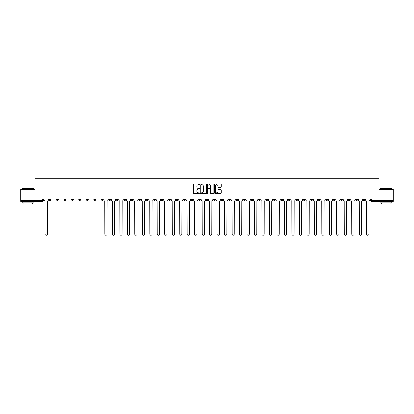 <?xml version="1.0" encoding="UTF-8"?>
<svg xmlns="http://www.w3.org/2000/svg" width="414" height="414" viewBox="0 0 414 414"><rect width="100%" height="100%" fill="white"/><g stroke="black" fill="none" stroke-linecap="round" stroke-linejoin="round"><path stroke-width="0.62" d="M199.325 184.427A0.331 0.331 0 0 0 198.999 184.095L193.995 184.095A0.471 0.471 0 0 0 193.524 184.566L193.524 193.038A0.471 0.471 0 0 0 193.995 193.509L198.999 193.509A0.331 0.331 0 0 0 199.325 193.178A0.331 0.331 0 0 0 198.999 192.852L198.353 192.852A1.506 1.506 0 0 1 196.847 191.346L196.847 190.637A1.506 1.506 0 0 1 198.353 189.131L198.999 189.131A0.331 0.331 0 0 0 199.325 188.8A0.331 0.331 0 0 0 198.999 188.473L198.353 188.473A1.506 1.506 0 0 1 196.847 186.968L196.847 186.259A1.506 1.506 0 0 1 198.353 184.753L198.999 184.753A0.331 0.331 0 0 0 199.325 184.427M295.808 198.922L295.808 199.45L297.728 199.45A0.957 0.957 0 0 1 296.771 200.407A0.957 0.957 0 0 1 295.808 199.45L295.808 198.922M250.925 198.922L250.925 199.45L252.845 199.45A0.957 0.957 0 0 1 251.883 200.407A0.957 0.957 0 0 1 250.925 199.45L250.925 198.922M243.442 198.922L243.442 199.45L245.362 199.45A0.957 0.957 0 0 1 244.405 200.407A0.957 0.957 0 0 1 243.442 199.45L243.442 198.922M198.56 198.922L198.56 199.45L200.479 199.45A0.957 0.957 0 0 1 199.517 200.407A0.957 0.957 0 0 1 198.56 199.45L198.56 198.922M191.082 198.922L191.082 199.45L192.996 199.45A0.957 0.957 0 0 1 192.039 200.407A0.957 0.957 0 0 1 191.082 199.45L191.082 198.922M183.599 198.922L183.599 199.45L185.519 199.45A0.957 0.957 0 0 1 184.556 200.407A0.957 0.957 0 0 1 183.599 199.45L183.599 198.922M168.638 198.922L168.638 199.45L170.558 199.45A0.957 0.957 0 0 1 169.595 200.407A0.957 0.957 0 0 1 168.638 199.45L168.638 198.922M153.677 199.45L153.677 198.922L153.677 199.45A0.957 0.957 0 0 0 154.634 200.407A0.957 0.957 0 0 1 153.677 199.45L155.592 199.45A0.957 0.957 0 0 1 154.634 200.407A0.957 0.957 0 0 0 155.592 199.45L155.592 198.922L155.592 199.45M146.194 199.45L146.194 198.922L146.194 199.45A0.957 0.957 0 0 0 147.156 200.407A0.957 0.957 0 0 1 146.194 199.45L148.114 199.45A0.957 0.957 0 0 1 147.156 200.407M138.716 199.45L138.716 198.922L138.716 199.45A0.957 0.957 0 0 0 139.673 200.407A0.957 0.957 0 0 1 138.716 199.45L140.631 199.45A0.957 0.957 0 0 1 139.673 200.407A0.957 0.957 0 0 0 140.631 199.45L140.631 198.922L140.631 199.45M131.233 198.922L131.233 199.45L133.153 199.45A0.957 0.957 0 0 1 132.19 200.407A0.957 0.957 0 0 1 131.233 199.45L131.233 198.922M123.755 198.922L123.755 199.45L125.67 199.45A0.957 0.957 0 0 1 124.712 200.407A0.957 0.957 0 0 1 123.755 199.45L123.755 198.922M116.272 198.922L116.272 199.45L118.192 199.45A0.957 0.957 0 0 1 117.229 200.407A0.957 0.957 0 0 1 116.272 199.45L116.272 198.922M108.789 199.45L108.789 198.922L108.789 199.45A0.957 0.957 0 0 0 109.751 200.407A0.957 0.957 0 0 1 108.789 199.45L110.709 199.45A0.957 0.957 0 0 1 109.751 200.407M93.828 199.45L93.828 198.922L93.828 199.45A0.957 0.957 0 0 0 94.79 200.407A0.957 0.957 0 0 1 93.828 199.45L95.748 199.45A0.957 0.957 0 0 1 94.79 200.407A0.957 0.957 0 0 0 95.748 199.45L95.748 198.922L95.748 199.45M86.35 199.45L86.35 198.922L86.35 199.45A0.957 0.957 0 0 0 87.307 200.407A0.957 0.957 0 0 1 86.35 199.45L88.265 199.45A0.957 0.957 0 0 1 87.307 200.407A0.957 0.957 0 0 0 88.265 199.45L88.265 198.922L88.265 199.45M78.867 199.45L78.867 198.922L78.867 199.45A0.957 0.957 0 0 0 79.824 200.407A0.957 0.957 0 0 1 78.867 199.45L80.787 199.45A0.957 0.957 0 0 1 79.824 200.407A0.957 0.957 0 0 0 80.787 199.45L80.787 198.922L80.787 199.45M71.389 199.45L71.389 198.922L71.389 199.45A0.957 0.957 0 0 0 72.347 200.407A0.957 0.957 0 0 1 71.389 199.45L73.304 199.45A0.957 0.957 0 0 1 72.347 200.407M63.906 199.45L63.906 198.922L63.906 199.45A0.957 0.957 0 0 0 64.863 200.407A0.957 0.957 0 0 1 63.906 199.45L65.826 199.45A0.957 0.957 0 0 1 64.863 200.407A0.957 0.957 0 0 0 65.826 199.45L65.826 198.922L65.826 199.45M56.423 199.45L56.423 198.922L56.423 199.45A0.957 0.957 0 0 0 57.386 200.407A0.957 0.957 0 0 1 56.423 199.45L58.343 199.45A0.957 0.957 0 0 1 57.386 200.407A0.957 0.957 0 0 0 58.343 199.45L58.343 198.922L58.343 199.45M220.755 187.413A0.471 0.471 0 0 0 221.226 186.942L221.226 184.566A0.471 0.471 0 0 0 220.755 184.095L215.202 184.095A0.471 0.471 0 0 0 214.731 184.566L214.731 193.038A0.471 0.471 0 0 0 215.202 193.509L220.755 193.509A0.471 0.471 0 0 0 221.226 193.038L221.226 190.166A0.471 0.471 0 0 0 220.755 189.695L218.38 189.695A0.471 0.471 0 0 0 217.909 190.166L217.909 191.589A1.258 1.258 0 0 1 216.651 192.852A1.258 1.258 0 0 1 215.389 191.589L215.389 186.01A1.258 1.258 0 0 1 216.651 184.753A1.258 1.258 0 0 1 217.909 186.01L217.909 186.942A0.471 0.471 0 0 0 218.38 187.413L220.755 187.413M20.7 198.922L20.7 189.379L34.988 189.379L34.988 178.682L379.012 178.682L379.012 189.379L393.3 189.379L393.3 198.922L20.7 198.922L20.7 200.407L43.382 200.407L43.382 198.922L43.382 200.407A0.957 0.957 0 0 1 42.425 201.364L20.7 201.364L20.7 200.407M206.586 184.566A0.471 0.471 0 0 0 206.115 184.095L200.562 184.095A0.471 0.471 0 0 0 200.091 184.566L200.091 193.038A0.471 0.471 0 0 0 200.562 193.509L206.115 193.509A0.471 0.471 0 0 0 206.586 193.038L206.586 184.566M207.885 184.095L213.438 184.095A0.471 0.471 0 0 1 213.909 184.566L213.909 193.038A0.471 0.471 0 0 1 213.438 193.509L211.057 193.509A0.471 0.471 0 0 1 210.591 193.038L210.591 189.602A0.471 0.471 0 0 0 210.121 189.131L208.542 189.131A0.471 0.471 0 0 0 208.071 189.602L208.071 193.178A0.331 0.331 0 0 1 207.74 193.509A0.331 0.331 0 0 1 207.414 193.178L207.414 184.566A0.471 0.471 0 0 1 207.885 184.095M370.618 198.922L370.618 200.407L393.3 200.407L393.3 201.364L371.575 201.364A0.957 0.957 0 0 1 370.618 200.407M393.3 198.922L393.3 200.407M365.055 198.922L365.055 199.45A0.957 0.957 0 0 1 364.097 200.407A0.957 0.957 0 0 1 363.135 199.45L365.055 199.45M363.135 198.922L363.135 199.45M357.577 198.922L357.577 199.45A0.957 0.957 0 0 1 356.614 200.407A0.957 0.957 0 0 1 355.657 199.45A0.957 0.957 0 0 0 356.614 200.407A0.957 0.957 0 0 0 357.577 199.45L355.657 199.45L355.657 198.922M350.094 198.922L350.094 199.45A0.957 0.957 0 0 1 349.137 200.407A0.957 0.957 0 0 1 348.174 199.45L350.094 199.45M348.174 198.922L348.174 199.45M342.611 198.922L342.611 199.45A0.957 0.957 0 0 1 341.654 200.407A0.957 0.957 0 0 1 340.696 199.45L342.611 199.45M340.696 198.922L340.696 199.45M335.133 199.45L335.133 198.922L335.133 199.45A0.957 0.957 0 0 1 334.176 200.407A0.957 0.957 0 0 1 333.213 199.45L335.133 199.45A0.957 0.957 0 0 1 334.176 200.407M333.213 198.922L333.213 199.45M327.65 198.922L327.65 199.45A0.957 0.957 0 0 1 326.693 200.407A0.957 0.957 0 0 1 325.735 199.45A0.957 0.957 0 0 0 326.693 200.407M325.735 198.922L325.735 199.45L327.65 199.45M320.172 198.922L320.172 199.45A0.957 0.957 0 0 1 319.21 200.407A0.957 0.957 0 0 1 318.252 199.45L320.172 199.45A0.957 0.957 0 0 1 319.21 200.407M318.252 198.922L318.252 199.45M312.689 198.922L312.689 199.45A0.957 0.957 0 0 1 311.732 200.407A0.957 0.957 0 0 1 310.774 199.45A0.957 0.957 0 0 0 311.732 200.407M310.774 198.922L310.774 199.45L312.689 199.45M305.211 198.922L305.211 199.45A0.957 0.957 0 0 1 304.249 200.407A0.957 0.957 0 0 1 303.291 199.45L305.211 199.45M303.291 198.922L303.291 199.45M297.728 198.922L297.728 199.45A0.957 0.957 0 0 1 296.771 200.407M290.245 198.922L290.245 199.45A0.957 0.957 0 0 1 289.288 200.407A0.957 0.957 0 0 1 288.33 199.45L290.245 199.45M288.33 198.922L288.33 199.45M282.767 198.922L282.767 199.45A0.957 0.957 0 0 1 281.81 200.407A0.957 0.957 0 0 1 280.847 199.45L282.767 199.45M280.847 198.922L280.847 199.45M275.284 198.922L275.284 199.45A0.957 0.957 0 0 1 274.327 200.407A0.957 0.957 0 0 1 273.369 199.45A0.957 0.957 0 0 0 274.327 200.407M273.369 198.922L273.369 199.45L275.284 199.45M267.806 198.922L267.806 199.45A0.957 0.957 0 0 1 266.844 200.407A0.957 0.957 0 0 1 265.886 199.45L267.806 199.45M265.886 198.922L265.886 199.45M260.323 198.922L260.323 199.45A0.957 0.957 0 0 1 259.366 200.407A0.957 0.957 0 0 1 258.408 199.45L260.323 199.45M258.408 198.922L258.408 199.45M252.845 198.922L252.845 199.45M245.362 198.922L245.362 199.45L245.362 198.922M237.884 198.922L237.884 199.45A0.957 0.957 0 0 1 236.922 200.407A0.957 0.957 0 0 1 235.964 199.45L237.884 199.45M235.964 198.922L235.964 199.45M230.401 198.922L230.401 199.45A0.957 0.957 0 0 1 229.444 200.407A0.957 0.957 0 0 1 228.481 199.45L230.401 199.45M228.481 198.922L228.481 199.45M222.918 198.922L222.918 199.45A0.957 0.957 0 0 1 221.961 200.407A0.957 0.957 0 0 1 221.004 199.45L222.918 199.45M221.004 198.922L221.004 199.45M215.44 198.922L215.44 199.45A0.957 0.957 0 0 1 214.483 200.407A0.957 0.957 0 0 1 213.52 199.45L215.44 199.45M213.52 198.922L213.52 199.45M207.957 198.922L207.957 199.45A0.957 0.957 0 0 1 207 200.407A0.957 0.957 0 0 1 206.043 199.45L207.957 199.45M206.043 198.922L206.043 199.45M200.479 198.922L200.479 199.45A0.957 0.957 0 0 1 199.517 200.407M192.996 198.922L192.996 199.45M185.519 199.45L185.519 198.922L185.519 199.45A0.957 0.957 0 0 1 184.556 200.407M178.036 198.922L178.036 199.45A0.957 0.957 0 0 1 177.078 200.407A0.957 0.957 0 0 1 176.116 199.45A0.957 0.957 0 0 0 177.078 200.407A0.957 0.957 0 0 0 178.036 199.45L176.116 199.45L176.116 198.922M170.558 199.45L170.558 198.922L170.558 199.45A0.957 0.957 0 0 1 169.595 200.407M163.075 198.922L163.075 199.45A0.957 0.957 0 0 1 162.117 200.407A0.957 0.957 0 0 1 161.155 199.45A0.957 0.957 0 0 0 162.117 200.407M161.155 198.922L161.155 199.45L163.075 199.45M148.114 198.922L148.114 199.45L148.114 198.922M133.153 199.45L133.153 198.922L133.153 199.45A0.957 0.957 0 0 1 132.19 200.407M125.67 199.45L125.67 198.922L125.67 199.45A0.957 0.957 0 0 1 124.712 200.407M118.192 199.45L118.192 198.922L118.192 199.45A0.957 0.957 0 0 1 117.229 200.407M110.709 198.922L110.709 199.45L110.709 198.922M103.226 199.45L103.226 198.922L103.226 199.45A0.957 0.957 0 0 1 102.268 200.407A0.957 0.957 0 0 1 101.311 199.45L103.226 199.45A0.957 0.957 0 0 1 102.268 200.407M101.311 198.922L101.311 199.45M73.304 198.922L73.304 199.45L73.304 198.922M50.865 199.45L50.865 198.922L50.865 199.45A0.957 0.957 0 0 1 49.903 200.407A0.957 0.957 0 0 1 48.945 199.45L50.865 199.45A0.957 0.957 0 0 1 49.903 200.407M48.945 198.922L48.945 199.45M42.425 198.922L42.425 201.364A0.957 0.957 0 0 0 43.382 200.407M201.08 184.753A0.331 0.331 0 0 0 200.754 185.084L200.754 192.52A0.331 0.331 0 0 0 201.08 192.852L201.763 192.852A1.506 1.506 0 0 0 203.269 191.346L203.269 186.259A1.506 1.506 0 0 0 201.763 184.753L201.08 184.753M210.591 186.036A1.258 1.258 0 0 0 209.329 184.779A1.258 1.258 0 0 0 208.071 186.036L208.071 188.003A0.471 0.471 0 0 0 208.542 188.473L210.121 188.473A0.471 0.471 0 0 0 210.591 188.003L210.591 186.036M44.029 198.922L44.029 199.926A0.957 0.957 0 0 0 44.986 200.888L45.059 234.215A1.102 1.102 0 0 0 46.161 235.318A1.102 1.102 0 0 0 47.268 234.215L47.336 200.888A0.957 0.957 0 0 0 48.298 199.926L48.298 198.922M22.139 188.323L34.129 188.323L22.139 188.323L22.139 189.379M34.129 202.803L22.139 202.803L22.139 201.608L34.129 201.608L34.129 202.803M32.447 202.803L32.447 203.905L23.815 203.905L23.815 202.803M379.871 188.323L391.861 188.323L379.871 188.323L379.871 189.379M391.861 202.803L379.871 202.803L379.871 201.608L391.861 201.608L391.861 202.803M390.185 202.803L390.185 203.905L381.553 203.905L381.553 202.803M103.878 198.922L103.878 199.926A0.957 0.957 0 0 0 104.835 200.888L104.908 234.215A1.102 1.102 0 0 0 106.01 235.318A1.102 1.102 0 0 0 107.112 234.215L107.185 200.888A0.957 0.957 0 0 0 108.142 199.926L108.142 198.922M111.356 198.922L111.356 199.926A0.957 0.957 0 0 0 112.313 200.888L112.385 234.215A1.102 1.102 0 0 0 113.493 235.318A1.102 1.102 0 0 0 114.595 234.215L114.668 200.888A0.957 0.957 0 0 0 115.625 199.926L115.625 198.922M118.839 198.922L118.839 199.926A0.957 0.957 0 0 0 119.796 200.888L119.869 234.215A1.102 1.102 0 0 0 120.971 235.318A1.102 1.102 0 0 0 122.073 234.215L122.146 200.888A0.957 0.957 0 0 0 123.103 199.926L123.103 198.922M126.317 198.922L126.317 199.926A0.957 0.957 0 0 0 127.279 200.888L127.346 234.215A1.102 1.102 0 0 0 128.454 235.318A1.102 1.102 0 0 0 129.556 234.215L129.629 200.888A0.957 0.957 0 0 0 130.586 199.926L130.586 198.922M133.8 198.922L133.8 199.926A0.957 0.957 0 0 0 134.757 200.888L134.829 234.215A1.102 1.102 0 0 0 135.932 235.318A1.102 1.102 0 0 0 137.034 234.215L137.106 200.888A0.957 0.957 0 0 0 138.069 199.926L138.069 198.922M141.277 198.922L141.277 199.926A0.957 0.957 0 0 0 142.24 200.888L142.312 234.215A1.102 1.102 0 0 0 143.415 235.318A1.102 1.102 0 0 0 144.517 234.215L144.589 200.888A0.957 0.957 0 0 0 145.547 199.926L145.547 198.922M148.761 198.922L148.761 199.926A0.957 0.957 0 0 0 149.718 200.888L149.79 234.215A1.102 1.102 0 0 0 150.893 235.318A1.102 1.102 0 0 0 151.995 234.215L152.067 200.888A0.957 0.957 0 0 0 153.03 199.926L153.03 198.922M156.244 198.922L156.244 199.926A0.957 0.957 0 0 0 157.201 200.888L157.273 234.215A1.102 1.102 0 0 0 158.376 235.318A1.102 1.102 0 0 0 159.478 234.215L159.55 200.888A0.957 0.957 0 0 0 160.508 199.926L160.508 198.922M163.721 198.922L163.721 199.926A0.957 0.957 0 0 0 164.679 200.888L164.751 234.215A1.102 1.102 0 0 0 165.854 235.318A1.102 1.102 0 0 0 166.961 234.215L167.028 200.888A0.957 0.957 0 0 0 167.991 199.926L167.991 198.922M171.205 198.922L171.205 199.926A0.957 0.957 0 0 0 172.162 200.888L172.234 234.215A1.102 1.102 0 0 0 173.337 235.318A1.102 1.102 0 0 0 174.439 234.215L174.511 200.888A0.957 0.957 0 0 0 175.469 199.926L175.469 198.922M178.682 198.922L178.682 199.926A0.957 0.957 0 0 0 179.645 200.888L179.712 234.215A1.102 1.102 0 0 0 180.82 235.318A1.102 1.102 0 0 0 181.922 234.215L181.994 200.888A0.957 0.957 0 0 0 182.952 199.926L182.952 198.922M186.165 198.922L186.165 199.926A0.957 0.957 0 0 0 187.123 200.888L187.195 234.215A1.102 1.102 0 0 0 188.298 235.318A1.102 1.102 0 0 0 189.4 234.215L189.472 200.888A0.957 0.957 0 0 0 190.43 199.926L190.43 198.922M193.643 198.922L193.643 199.926A0.957 0.957 0 0 0 194.606 200.888L194.678 234.215A1.102 1.102 0 0 0 195.781 235.318A1.102 1.102 0 0 0 196.883 234.215L196.955 200.888A0.957 0.957 0 0 0 197.913 199.926L197.913 198.922M201.126 198.922L201.126 199.926A0.957 0.957 0 0 0 202.084 200.888L202.156 234.215A1.102 1.102 0 0 0 203.258 235.318A1.102 1.102 0 0 0 204.361 234.215L204.433 200.888A0.957 0.957 0 0 0 205.396 199.926L205.396 198.922M208.604 198.922L208.604 199.926A0.957 0.957 0 0 0 209.567 200.888L209.639 234.215A1.102 1.102 0 0 0 210.742 235.318A1.102 1.102 0 0 0 211.844 234.215L211.916 200.888A0.957 0.957 0 0 0 212.874 199.926L212.874 198.922M216.087 198.922L216.087 199.926A0.957 0.957 0 0 0 217.045 200.888L217.117 234.215A1.102 1.102 0 0 0 218.219 235.318A1.102 1.102 0 0 0 219.322 234.215L219.394 200.888A0.957 0.957 0 0 0 220.357 199.926L220.357 198.922M223.57 198.922L223.57 199.926A0.957 0.957 0 0 0 224.528 200.888L224.6 234.215A1.102 1.102 0 0 0 225.702 235.318A1.102 1.102 0 0 0 226.805 234.215L226.877 200.888A0.957 0.957 0 0 0 227.835 199.926L227.835 198.922M231.048 198.922L231.048 199.926A0.957 0.957 0 0 0 232.006 200.888L232.078 234.215A1.102 1.102 0 0 0 233.18 235.318A1.102 1.102 0 0 0 234.288 234.215L234.355 200.888A0.957 0.957 0 0 0 235.318 199.926L235.318 198.922M238.531 198.922L238.531 199.926A0.957 0.957 0 0 0 239.489 200.888L239.561 234.215A1.102 1.102 0 0 0 240.663 235.318A1.102 1.102 0 0 0 241.766 234.215L241.838 200.888A0.957 0.957 0 0 0 242.795 199.926L242.795 198.922M246.009 198.922L246.009 199.926A0.957 0.957 0 0 0 246.972 200.888L247.039 234.215A1.102 1.102 0 0 0 248.146 235.318A1.102 1.102 0 0 0 249.249 234.215L249.321 200.888A0.957 0.957 0 0 0 250.279 199.926L250.279 198.922M253.492 198.922L253.492 199.926A0.957 0.957 0 0 0 254.45 200.888L254.522 234.215A1.102 1.102 0 0 0 255.624 235.318A1.102 1.102 0 0 0 256.727 234.215L256.799 200.888A0.957 0.957 0 0 0 257.756 199.926L257.756 198.922M260.97 198.922L260.97 199.926A0.957 0.957 0 0 0 261.933 200.888L262.005 234.215A1.102 1.102 0 0 0 263.107 235.318A1.102 1.102 0 0 0 264.21 234.215L264.282 200.888A0.957 0.957 0 0 0 265.239 199.926L265.239 198.922M268.453 198.922L268.453 199.926A0.957 0.957 0 0 0 269.411 200.888L269.483 234.215A1.102 1.102 0 0 0 270.585 235.318A1.102 1.102 0 0 0 271.688 234.215L271.76 200.888A0.957 0.957 0 0 0 272.722 199.926L272.722 198.922M275.931 198.922L275.931 199.926A0.957 0.957 0 0 0 276.894 200.888L276.966 234.215A1.102 1.102 0 0 0 278.068 235.318A1.102 1.102 0 0 0 279.171 234.215L279.243 200.888A0.957 0.957 0 0 0 280.2 199.926L280.2 198.922M283.414 198.922L283.414 199.926A0.957 0.957 0 0 0 284.371 200.888L284.444 234.215A1.102 1.102 0 0 0 285.546 235.318A1.102 1.102 0 0 0 286.654 234.215L286.721 200.888A0.957 0.957 0 0 0 287.683 199.926L287.683 198.922M290.897 198.922L290.897 199.926A0.957 0.957 0 0 0 291.854 200.888L291.927 234.215A1.102 1.102 0 0 0 293.029 235.318A1.102 1.102 0 0 0 294.131 234.215L294.204 200.888A0.957 0.957 0 0 0 295.161 199.926L295.161 198.922M298.375 198.922L298.375 199.926A0.957 0.957 0 0 0 299.332 200.888L299.405 234.215A1.102 1.102 0 0 0 300.507 235.318A1.102 1.102 0 0 0 301.615 234.215L301.687 200.888A0.957 0.957 0 0 0 302.644 199.926L302.644 198.922M305.858 198.922L305.858 199.926A0.957 0.957 0 0 0 306.815 200.888L306.888 234.215A1.102 1.102 0 0 0 307.99 235.318A1.102 1.102 0 0 0 309.092 234.215L309.165 200.888A0.957 0.957 0 0 0 310.122 199.926L310.122 198.922M313.336 198.922L313.336 199.926A0.957 0.957 0 0 0 314.298 200.888L314.366 234.215A1.102 1.102 0 0 0 315.473 235.318A1.102 1.102 0 0 0 316.575 234.215L316.648 200.888A0.957 0.957 0 0 0 317.605 199.926L317.605 198.922M320.819 198.922L320.819 199.926A0.957 0.957 0 0 0 321.776 200.888L321.849 234.215A1.102 1.102 0 0 0 322.951 235.318A1.102 1.102 0 0 0 324.053 234.215L324.126 200.888A0.957 0.957 0 0 0 325.088 199.926L325.088 198.922M328.297 198.922L328.297 199.926A0.957 0.957 0 0 0 329.259 200.888L329.332 234.215A1.102 1.102 0 0 0 330.434 235.318A1.102 1.102 0 0 0 331.536 234.215L331.609 200.888A0.957 0.957 0 0 0 332.566 199.926L332.566 198.922M335.78 198.922L335.78 199.926A0.957 0.957 0 0 0 336.737 200.888L336.81 234.215A1.102 1.102 0 0 0 337.912 235.318A1.102 1.102 0 0 0 339.014 234.215L339.087 200.888A0.957 0.957 0 0 0 340.049 199.926L340.049 198.922M343.263 198.922L343.263 199.926A0.957 0.957 0 0 0 344.22 200.888L344.293 234.215A1.102 1.102 0 0 0 345.395 235.318A1.102 1.102 0 0 0 346.497 234.215L346.57 200.888A0.957 0.957 0 0 0 347.527 199.926L347.527 198.922M350.741 198.922L350.741 199.926A0.957 0.957 0 0 0 351.698 200.888L351.771 234.215A1.102 1.102 0 0 0 352.873 235.318A1.102 1.102 0 0 0 353.98 234.215L354.048 200.888A0.957 0.957 0 0 0 355.01 199.926L355.01 198.922M358.224 198.922L358.224 199.926A0.957 0.957 0 0 0 359.181 200.888L359.254 234.215A1.102 1.102 0 0 0 360.356 235.318A1.102 1.102 0 0 0 361.458 234.215L361.531 200.888A0.957 0.957 0 0 0 362.488 199.926L362.488 198.922M365.702 198.922L365.702 199.926A0.957 0.957 0 0 0 366.664 200.888L366.732 234.215A1.102 1.102 0 0 0 367.839 235.318A1.102 1.102 0 0 0 368.941 234.215L369.014 200.888A0.957 0.957 0 0 0 369.971 199.926L369.971 198.922M371.575 198.922L371.575 201.364M34.129 189.379L34.129 188.323M391.861 189.379L391.861 188.323"/></g></svg>
